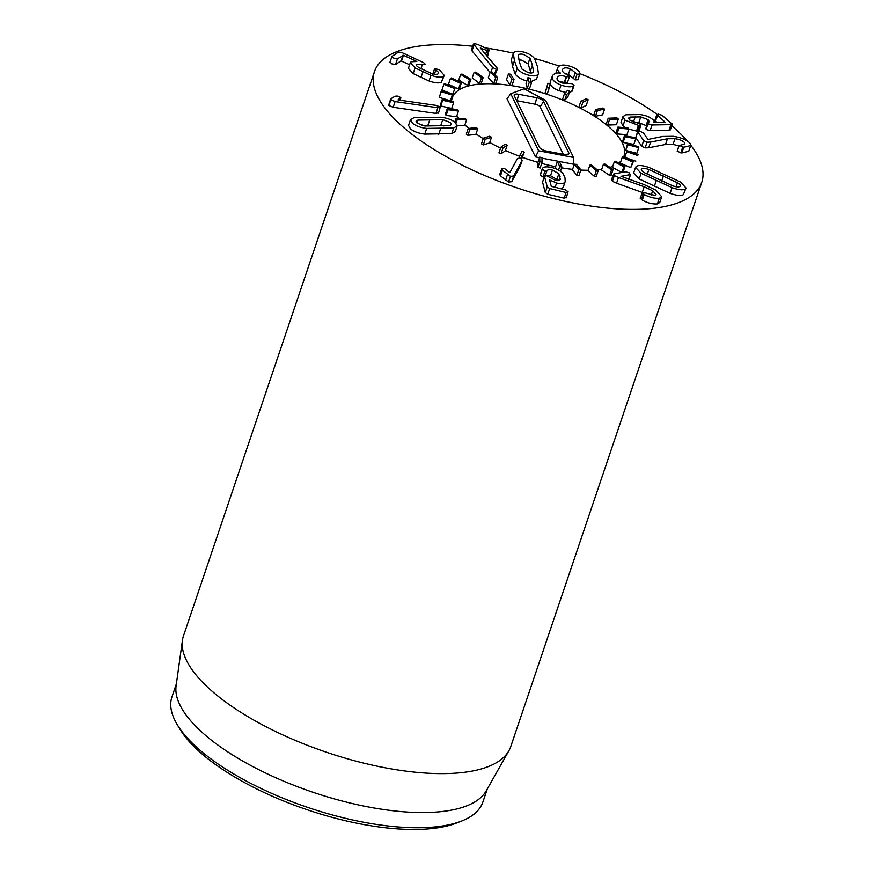 <?xml version="1.0" encoding="UTF-8"?>
<svg xmlns="http://www.w3.org/2000/svg" width="873" height="873" viewBox="0 0 873 873"><rect width="100%" height="100%" fill="white"/><g stroke="black" fill="none" stroke-linecap="round" stroke-linejoin="round"><path stroke-width="1.31" d="M481.481 77.752L474.159 72.23L475.861 72.11L483.173 77.632L481.481 77.752L479.55 83.448L472.238 77.926L474.159 72.23M479.55 83.448L481.241 83.328L483.173 77.632M469.521 79.694L460.671 74.412L462.035 74.063L470.885 79.356L469.521 79.694L467.601 85.39L458.751 80.098L460.671 74.412M467.601 85.39L468.954 85.052L470.885 79.356M460.453 83.35L450.435 78.505L451.406 77.948L461.424 82.793L460.453 83.35L458.532 89.035L448.504 84.201L450.435 78.505M458.532 89.035L459.504 88.489L461.424 82.793M454.647 88.544L443.866 84.354L444.412 83.612L455.193 87.813L452.727 94.24L441.934 90.05L443.866 84.354M452.727 94.24L455.193 87.813M452.345 95.092L441.236 91.709L441.334 90.825L452.432 94.197L452.345 95.092L450.413 100.777L439.305 97.405L441.236 91.709M439.305 97.405L441.334 90.825M453.622 102.698L442.655 100.286L442.295 99.271L453.262 101.694L453.622 102.698L451.701 108.394L440.723 105.982L442.655 100.286M440.723 105.982L440.363 104.967L442.295 99.271M458.445 111.078L448.056 109.714L447.26 108.623L457.648 109.987L458.445 111.078L456.514 116.775L446.136 115.411L448.056 109.714M446.136 115.411L445.328 114.319L447.26 108.623M466.608 119.874L457.234 119.623L456.022 118.499L465.407 118.75L466.608 119.874L464.687 125.57L457.212 125.363M456.012 123.235L457.234 119.623M454.789 122.155L456.022 118.499M477.782 128.724L469.794 129.597L468.234 128.484L476.221 127.611L477.782 128.724L475.85 134.42L467.873 135.293L469.794 129.597M467.873 135.293L466.302 134.18L468.234 128.484M491.499 137.268L485.235 139.233L483.38 138.174L489.644 136.221L491.499 137.268L489.578 142.965L483.315 144.918L485.235 139.233M483.315 144.918L481.459 143.87L483.38 138.174M507.213 145.158L502.924 148.126L500.851 147.177L505.14 144.209L507.213 145.158L505.281 150.854L500.993 153.823L502.924 148.126M500.993 153.823L498.92 152.873L500.851 147.177M524.269 152.077L522.13 155.929L519.926 155.121L522.065 151.269L524.269 152.077L521.727 158.875M521.246 158.548L522.13 155.929M518.988 157.893L519.926 155.121M541.969 157.729L542.068 162.313L539.82 161.669L539.721 157.096L541.969 157.729M539.82 161.669L537.899 167.365L540.147 167.998L542.068 162.313M537.899 167.365L537.79 162.793L539.721 157.096M559.593 161.887L561.928 167.005L559.735 166.568L557.389 161.45L559.593 161.887M560.477 171.283L561.928 167.005M558.556 170.06L559.735 166.568M556.287 168.947L555.468 167.147L557.389 161.45M576.409 164.386L580.883 169.831L578.832 169.613L574.358 164.168L576.409 164.386M578.832 169.613L576.9 175.309L578.963 175.528L580.883 169.831M576.9 175.309L572.426 169.864L574.358 164.168M591.741 165.117L598.18 170.672L596.346 170.682L589.908 165.128L591.741 165.117M596.346 170.682L594.415 176.379L596.248 176.368L598.18 170.672M594.415 176.379L587.987 170.824L589.908 165.128M604.956 164.059L613.086 169.493L611.547 169.722L603.418 164.288L604.956 164.059M611.547 169.722L609.627 175.418L611.155 175.189L613.086 169.493M609.627 175.418L601.497 169.984L603.418 164.288M615.509 161.243L625.003 166.328L623.824 166.787L614.341 161.691L615.509 161.243M622.023 172.428L623.071 172.025L625.003 166.328M621.914 172.45L623.824 166.787M621.871 172.461L612.41 167.387L614.341 161.691M622.973 156.791L633.438 161.33L632.674 161.974L622.22 157.435L622.973 156.791M632.674 161.974L630.743 167.671L633.438 161.33M630.743 167.671L620.288 163.131L622.22 157.435M627.043 150.887L638.043 154.685L637.726 155.503L626.727 151.706L627.043 150.887M637.726 155.503L638.043 154.685M635.795 161.199L624.795 157.391L626.727 151.706M627.545 143.761L638.643 146.675L638.774 147.635L627.687 144.722L627.545 143.761L625.755 150.418L627.687 144.722M625.755 150.418L636.854 153.321L638.774 147.635M624.468 135.73L635.195 137.618L635.784 138.676L625.046 136.777L624.468 135.73L622.536 141.415L623.126 142.474L625.046 136.777M623.126 142.474L633.853 144.372L635.784 138.676M617.931 127.098L627.862 127.905L628.866 129.018L618.935 128.211L617.931 127.098L616 132.794L617.015 133.896L618.935 128.211M617.015 133.896L626.945 134.704L628.866 129.018M608.197 118.226L616.927 117.91L618.313 119.034L609.594 119.35L608.197 118.226L606.277 123.922L607.663 125.046L609.594 119.35M607.663 125.046L616.393 124.73L618.313 119.034M595.681 109.485L602.839 108.056L604.563 109.147L597.405 110.565L595.681 109.485L593.76 115.181L595.473 116.262L597.405 110.565M595.473 116.262L602.632 114.832L604.563 109.147M580.883 101.224L586.187 98.747L588.162 99.751L582.858 102.228L580.883 101.224L578.963 106.921L580.938 107.925L582.858 102.228M580.938 107.925L586.23 105.447L588.162 99.751M564.416 93.782L567.636 90.356L569.785 91.239L566.566 94.666L564.416 93.782L562.485 99.478L564.635 100.362L566.566 94.666M564.635 100.362L567.865 96.936L569.785 91.239M546.945 87.475L547.96 83.241L550.197 83.961L549.182 88.195L546.945 87.475L545.014 93.171L547.96 83.241M545.014 93.171L547.251 93.891L549.182 88.195M529.191 82.542L527.958 77.675L530.195 78.21L531.428 83.088L529.191 82.542L527.27 88.238L526.037 83.361L527.958 77.675M527.27 88.238L529.496 88.773L531.428 83.088M511.884 79.203L508.457 73.899L510.585 74.227L514.022 79.53L511.884 79.203L509.963 84.899L506.526 79.585L508.457 73.899M509.963 84.899L512.091 85.227L514.022 79.53M495.733 77.588L490.244 72.055L492.197 72.164L497.686 77.697L495.733 77.588L493.802 83.284L488.313 77.752L490.244 72.055M493.802 83.284L495.755 83.382L497.686 77.697M644.187 172.57C641.448 170.857 640.651 169.613 641.808 168.838C642.986 168.085 645.343 168.293 648.868 169.493L677.437 182.741C680.176 184.465 680.962 185.709 679.816 186.473C678.637 187.237 676.28 187.018 672.745 185.829L644.187 172.57M641.339 169.384L641.808 168.838M647.275 174.207L648.868 169.493M676.084 186.735L677.437 182.741M636.395 166.328C638.676 164.953 643.074 165.401 649.588 167.681L680.536 182.042L686.058 188.011L685.229 188.994C682.948 190.369 678.55 189.921 672.035 187.64L641.088 173.28L635.555 167.31L636.395 166.328M686.058 188.011L683.297 194.679C681.016 196.065 676.619 195.607 670.104 193.326L672.035 187.64M670.104 193.326L639.156 178.965L641.088 173.28M639.156 178.965L633.634 172.996L635.555 167.31M613.795 173.956L625.646 171.752L629.411 172.898L630.099 174.611L621.03 176.291L643.925 184.509L655.885 190.096L661.701 196.763L659.322 198.236C654.499 198.597 649.468 197.331 644.219 194.439L642.637 192.18L654.772 195.388L656.092 194.592L652.677 190.718L644.187 186.735L618.499 177.481L614.341 175.604L613.795 173.956L611.318 179.98M628.713 179.991L630.633 174.305L628.604 179.03M661.701 196.763L659.77 202.46L657.402 203.922L659.322 198.236M657.402 203.922C652.567 204.282 647.537 203.027 642.299 200.135L644.219 194.439M642.299 200.135L640.706 197.876M640.149 198.193L642.637 192.18M651.182 195.159L652.677 190.718M642.146 192.387L616.578 183.177L618.499 177.481M616.578 183.177L612.41 181.289L614.341 175.604M612.41 181.289L611.875 179.642M568.105 191.744L566.108 192.486L549.684 188.557L547.229 186.811L544.512 176.488L546.422 175.604L555.315 180.264C558.076 180.951 559.735 180.667 560.302 179.402L558.851 173.705L552.445 170.071C549.488 169.406 547.633 169.657 546.88 170.835L544.905 171.272L542.231 168.882C542.995 166.776 546.171 166.317 551.769 167.474C557.039 168.784 560.87 170.944 563.238 173.967L565.017 177.874L565.191 181.562C564.362 183.668 561.503 184.148 556.592 183.003L549.597 179.925L551.278 186.32L565.431 189.888L568.105 191.744L566.184 197.876M563.281 187.204L565.202 181.529L563.26 187.248L561.47 188.939M555.097 187.422L556.592 183.003M566.173 197.44L564.187 198.171L547.753 194.243L545.298 192.507L542.58 182.184L544.501 175.92L542.58 182.184M557.585 180.613L556.919 179.391L558.851 173.705M556.919 179.391L550.525 175.768L546.334 175.582M544.959 176.532L542.984 176.968L544.905 171.272M542.984 176.968L540.311 175.135L542.242 168.849L540.322 174.513M520.461 158.199L522.218 160.261L513.695 176.008L510.454 176.346L502.455 170.17L501.702 168.729L504.474 168.5L509.821 172.614L517.46 158.526L520.461 158.199M520.352 165.772L522.261 160.174L520.297 165.957L511.764 181.704L513.695 176.008M511.764 181.704L508.523 182.042L500.524 175.866L502.455 170.17M500.524 175.866L499.738 174.502L501.702 168.729M499.771 174.425L501.648 168.893M489.153 49.87L488.334 51.136L480.325 47.982L496.988 67.876L497.414 68.956L496.202 69.316L492.579 67.428L473.482 44.032L474.814 43.65L478.59 44.818L489.153 49.87L487.516 56.559M490.997 72.099L492.579 67.428M490.102 72.47L472.02 50.896L473.952 45.2M472.02 50.896L471.551 49.728L473.482 44.032M486.785 55.697L488.334 51.136M485.606 54.279L486.807 50.71M497.414 68.956L495.013 75.002M416.356 65.3L416.748 64.133C415.592 64.831 416.388 66.021 419.127 67.723L431.044 73.256C434.492 74.412 436.827 74.631 438.039 73.889C439.13 73.059 438.388 71.793 435.802 70.091L434.667 68.574L439.435 69.796L444.259 75.394L441.531 82.084L443.451 76.398C441.269 77.741 437.1 77.37 430.956 75.285L415.09 67.919L410.321 62.692L411.096 61.776L416.836 61.481L403.479 55.294L397.466 58.829L393.832 58.196L392.053 56.33L398.579 51.987L401.995 52.609L423.569 62.594L425.653 64.58L416.301 64.657M441.531 82.084C439.348 83.437 435.18 83.066 429.025 80.982L413.169 73.616L408.389 68.378L410.321 62.692M409.633 64.722L401.002 60.892L395.534 64.526L391.901 63.893L390.122 62.027M389.925 62.245L392.053 56.33M420.972 68.749L422.477 64.307M438.039 73.889L438.519 73.332M432.593 74.434L434.667 68.574M444.259 75.394L443.451 76.398M440.265 107.03L437.864 107.739L395.109 101.574L390.809 99.828L391.355 98.453L395 96.248L397.215 96.008L400.783 97.503L398.001 99.893L436.271 105.415L440.265 107.03L438.453 113.163M438.333 112.726L435.933 113.435L437.864 107.739M435.933 113.435L393.177 107.27L395.109 101.574M393.177 107.27L388.878 105.524L389.434 104.149M388.878 105.524L391.355 98.453M400.783 97.503L399.976 100.177M443.899 125.952L440.832 125.341L442.764 119.656L450.413 122.526L451.527 124.501L449.802 125.537L424.845 125.996L417.196 123.126L416.072 121.151L417.796 120.103L442.764 119.656M416.868 122.842L417.796 120.103M440.832 125.341L421.779 125.385M455.139 122.438L457.136 125.93L453.709 127.916L426.668 128.407C420.557 127.665 415.821 125.941 412.471 123.213L410.463 119.721L413.889 117.724L440.941 117.233C447.041 117.975 451.778 119.71 455.139 122.438M457.136 125.93L455.215 131.627L451.788 133.613L453.709 127.916M451.788 133.613L424.747 134.104L426.668 128.407M424.747 134.104C418.636 133.362 413.9 131.627 410.539 128.898L408.542 125.406L410.463 119.721M643.641 140.651L637.617 131.517L635.806 137.661L637.737 131.965L639.756 131.245L643.314 132.783L647.962 139.451L662.782 136.439L673.334 136.308C681.627 137.639 687.237 140.04 690.172 143.499L690.696 145.54L683.755 147.275L679.052 145.278L677.208 151.302L679.139 145.605L684.945 143.925L684.65 142.757C683.057 140.837 679.838 139.473 674.993 138.687L667.463 138.763L650.603 142.081L647.068 142.19L643.641 140.651L641.71 146.348L635.806 137.661M690.696 145.54L688.764 151.225L681.835 152.971L683.755 147.275M681.835 152.971L677.208 151.302M684.017 144.623L684.65 142.757M678.845 145.889L673.061 144.383L674.993 138.687M673.061 144.383L665.542 144.46L648.683 147.777L650.603 142.081M648.683 147.777L645.136 147.886L647.068 142.19M645.136 147.886L641.71 146.348M625.876 127.742L623.016 125.821L624.937 120.125L622.962 116.589L626.006 114.767L639.92 114.57C645.3 115.236 649.49 116.807 652.491 119.274C654.237 120.9 654.63 122.002 653.659 122.591L665.401 122.449L656.856 114.592L654.925 120.288L655.383 121.041L658.286 114.145L662.05 115.28L672.297 124.228L670.366 129.913M623.016 125.821L621.03 122.285L622.962 116.589M653.899 122.635L654.095 122.056L653.659 122.591M657.216 122.58L655.383 121.041M671.894 123.54L670.922 124.643L652.055 124.959L648.082 123.846L649.174 121.554L648.104 119.645L640.76 116.917L630.295 117.069L628.604 118.095L629.684 120.048L640.564 124.173L640.989 124.948L639.058 130.634M669.973 129.226L669.002 130.339L650.134 130.644L646.151 129.542L646.391 128.167M646.151 129.542L648.323 122.471M646.729 125.854L638.84 122.613L640.76 116.917M638.84 122.613L634.464 122.406M629.378 119.787L630.295 117.069M640.564 124.173L639.636 125.385L638.469 125.33L624.937 120.125M638.643 129.87L637.705 131.081L636.537 131.026L638.469 125.33M636.537 131.026L628.833 129.117M565.726 92.385L559.135 90.77L561.055 85.085C553.973 82.237 551.114 79.094 552.478 75.624C554.399 73.343 557.05 72.524 560.444 73.146L560.466 73.092C557.989 71.357 557.116 69.48 557.858 67.472C559.746 64.569 564.242 64.296 571.324 66.664C576.813 68.902 579.661 71.15 579.879 73.397L579.814 74.041L577.075 74.205L570.353 68.76C566.326 67.396 563.762 67.592 562.649 69.349L562.507 69.698M550.328 81.844L552.478 75.624M559.135 90.77C552.052 87.933 549.193 84.779 550.547 81.32M555.73 73.616L557.858 67.472M579.879 73.397L577.893 79.738L575.143 79.89L573.365 78.319L575.285 72.634M577.948 79.094L577.893 79.738L577.948 79.094M573.365 78.319L568.421 74.456L570.353 68.76M562.419 70.047L562.649 69.349C561.841 71.39 563.423 73.157 567.374 74.685L569.458 76.682L566.195 76.715C561.634 75.165 558.665 75.405 557.323 77.424L557.138 77.839M568.421 74.456L565.038 73.616M567.614 82.127L569.458 76.682M567.581 82.258L564.274 82.411L566.195 76.715M557.039 78.264L557.323 77.424C556.297 79.443 557.923 81.32 562.19 83.033L572.317 83.688L574.019 85.521L573.561 85.936C571.106 87.322 566.937 87.038 561.055 85.085M564.274 82.411L558.938 81.396M572.131 91.098L574.041 85.467L572.099 91.207L569.425 92.309M533.523 71.793C532.912 73.059 531.155 73.343 528.241 72.645L521.803 68.978L519.402 61.983L518.289 55.315C518.9 54.05 520.657 53.766 523.571 54.464L530.009 58.131L532.41 65.104L533.545 71.717M531.024 73.005L528.078 63.827L521.639 60.161L518.857 59.79M528.078 63.827L530.009 58.131M528.907 75.231C523.462 73.878 519.555 71.597 517.187 68.4L514.437 60.783L513.379 53.602C514.317 51.191 517.493 50.623 522.905 51.878C528.34 53.231 532.257 55.512 534.625 58.709L537.375 66.304L538.434 73.507C537.495 75.907 534.32 76.486 528.907 75.231M526.976 80.927C521.541 79.574 517.634 77.293 515.256 74.096L517.187 68.4M515.256 74.096L512.506 66.479L511.447 59.288L513.379 53.602M531.046 81.56L536.502 79.203L538.434 73.507M690.761 145.202A172.745 64.438 -161.3 0 1 701.75 182.359A172.745 64.438 -161.3 0 1 624.795 209.258A172.745 64.438 -161.3 0 1 448.908 158.155A172.745 64.438 -161.3 0 1 374.484 71.597A172.745 64.438 -161.3 0 1 472.73 46.269M485.923 47.982A172.745 64.438 -161.3 0 1 513.553 53.198M534.44 58.447A172.745 64.438 -161.3 0 1 559.189 66.086M579.901 73.67A172.745 64.438 -161.3 0 1 657.085 114.363M671.774 125.777A172.745 64.438 -161.3 0 1 687.16 140.837M492.612 83.786A90.694 33.829 -161.3 0 1 584.954 110.609A90.694 33.829 -161.3 0 1 624.02 156.06A90.694 33.829 -161.3 0 1 623.628 157.075A90.694 33.829 -161.3 0 0 624.02 156.06A90.694 33.829 -161.3 0 0 548.964 94.939A90.694 33.829 -161.3 0 0 452.214 97.896A90.694 33.829 -161.3 0 1 492.612 83.786M621.009 160.992A90.694 33.829 -161.3 0 1 618.782 163A90.694 33.829 -161.3 0 0 621.009 160.992M612.77 166.339A90.694 33.829 -161.3 0 1 609.921 167.376A90.694 33.829 -161.3 0 0 612.77 166.339M601.737 169.264A90.694 33.829 -161.3 0 1 597.197 169.831A90.694 33.829 -161.3 0 0 601.737 169.264M588.173 170.246A90.694 33.829 -161.3 0 1 580.818 170.049A90.694 33.829 -161.3 0 0 588.173 170.246M572.59 169.373A90.694 33.829 -161.3 0 1 561.655 167.823A90.694 33.829 -161.3 0 0 572.59 169.373M555.621 166.699A90.694 33.829 -161.3 0 1 541.697 163.404A90.694 33.829 -161.3 0 0 555.621 166.699M537.943 162.356A90.694 33.829 -161.3 0 1 522.48 157.347A90.694 33.829 -161.3 0 0 537.943 162.356M519.544 156.256A90.694 33.829 -161.3 0 1 505.434 150.418A90.694 33.829 -161.3 0 0 519.544 156.256M500.535 148.115A90.694 33.829 -161.3 0 1 489.742 142.485A90.694 33.829 -161.3 0 0 500.535 148.115M483.227 138.643A90.694 33.829 -161.3 0 1 476.036 133.875A90.694 33.829 -161.3 0 0 483.227 138.643M468.899 128.418A90.694 33.829 -161.3 0 1 464.905 124.904A90.694 33.829 -161.3 0 0 468.899 128.418M458.914 118.575A90.694 33.829 -161.3 0 1 456.83 115.869A90.694 33.829 -161.3 0 0 458.914 118.575M453.131 109.398A90.694 33.829 -161.3 0 1 452.225 106.833A90.694 33.829 -161.3 0 0 453.131 109.398M451.548 101.312A90.694 33.829 -161.3 0 1 452.214 97.896A90.694 33.829 -161.3 0 0 451.548 101.312M177.197 724.579L179.86 729.031A159.792 59.604 18.7 0 0 406.316 829.35A159.792 59.604 18.7 0 0 457.048 822.846L461.872 820.936A164.113 61.208 -161.3 0 1 409.764 827.615A164.113 61.208 -161.3 0 1 177.197 724.579A164.113 61.208 -161.3 0 1 171.97 696.829L176.411 683.712M487.309 788.941L482.867 802.069A164.113 61.208 -161.3 0 1 461.872 820.936M508.883 750.791L486.228 790.862A164.113 61.208 -161.3 0 1 312.938 792.248A164.113 61.208 -161.3 0 1 176.106 685.894L182.446 640.291A172.745 64.438 18.7 0 0 262.893 725.081A172.745 64.438 18.7 0 0 433.805 773.489A172.745 64.438 18.7 0 0 508.883 750.791A172.745 64.438 18.7 0 0 510.76 746.601L701.75 182.359M374.484 71.597L183.505 635.828A172.745 64.438 18.7 0 0 182.446 640.291M518.638 94.273L536.709 97.732A6.056 2.259 -161.3 0 1 543.65 101.486L568.803 152.906A6.056 2.259 -161.3 0 1 568.792 153.997A6.056 2.259 -161.3 0 1 564.482 154.51L546.411 151.051A6.056 2.259 -161.3 0 1 539.47 147.286L514.328 95.866A6.056 2.259 -161.3 0 1 514.175 95.255A6.056 2.259 -161.3 0 1 518.638 94.273L517.089 100.733A4.321 1.615 18.7 0 0 516.663 100.657M563.292 154.281L540.114 106.877A4.321 1.615 18.7 0 0 535.16 104.193L517.089 100.733M510.749 93.738L524.149 88.773L545.669 100.428L573.55 157.456L538.63 150.767L510.749 93.738L507.049 98.813L535.465 156.922L538.63 150.767M541.98 158.166L573.616 164.222L573.55 157.456M539.514 157.697L535.465 156.922M661.723 180.995L663.436 175.953M654.314 186.386L656.245 180.689M641.36 199.59L643.292 193.893M642.321 192.267L644.187 186.735M564.187 198.171L566.108 192.486M547.753 194.243L549.684 188.557M545.298 192.507L547.229 186.811M558.796 180.536L560.095 176.695M550.525 175.768L552.445 170.071M545.319 175.473L546.88 170.835M540.311 175.135L542.242 169.438M508.523 182.042L510.454 176.346M505.565 180.231L507.497 174.535M494.467 74.456L496.202 69.316M429.025 80.982L430.956 75.285M420.95 77.599L422.881 71.902M413.169 73.616L415.09 67.919M401.558 60.99L403.479 55.294M401.002 60.892L402.933 55.195M395.534 64.526L397.466 58.829M434.427 74.161L435.802 70.091M427.945 125.243L429.876 119.557M438.748 134.278L440.679 128.593M680.776 152.862L682.708 147.166M665.542 144.46L667.463 138.763M669.002 130.339L670.922 124.643M650.134 130.644L652.055 124.959M646.184 125.341L648.104 119.645M633.449 122.089L635.26 116.731M637.705 131.081L639.636 125.385M575.143 79.89L577.075 74.205M564.667 82.553L566.588 76.857M571.629 91.621L573.561 85.936M530.478 70.8L532.41 65.104M512.506 66.479L514.437 60.783M535.16 104.193L536.709 97.732M540.114 106.877L543.65 101.486M567.679 154.608L568.803 152.906M390.678 99.14L388.747 104.836M400.871 97.831L400.074 100.188M647.668 123.06L645.736 128.757M579.858 73.954L577.926 79.639"/></g></svg>
